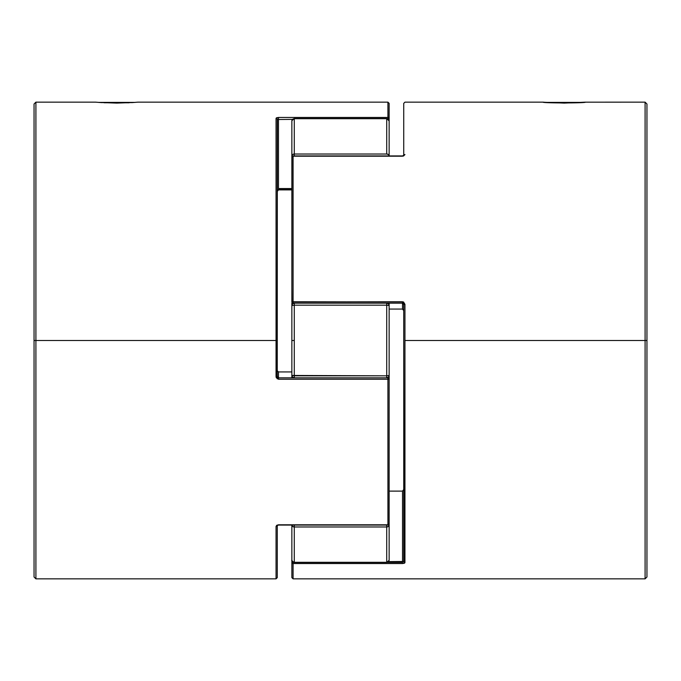 <?xml version="1.0" encoding="UTF-8"?>
<svg xmlns="http://www.w3.org/2000/svg" width="681" height="681" viewBox="0 0 681 681"><rect width="100%" height="100%" fill="white"/><g stroke="black" fill="none" stroke-linecap="round" stroke-linejoin="round"><path stroke-width="1.02" d="M582.706 102.38L545.804 102.38L582.706 102.38M98.294 102.38L135.196 102.38L98.294 102.38M291.86 525.077L292.566 526.422L294.286 526.975L294.286 525.077L294.286 562.302L386.714 562.302L386.714 525.077L386.714 526.975L294.286 526.975A2.435 1.907 180 0 1 291.86 525.077L291.86 577.633L291.86 562.404L293.077 563.545L402.522 563.545L402.522 562.404L387.251 562.404L402.522 562.404L402.522 563.545L293.077 563.545L293.077 578.85L293.077 563.545A1.217 1.141 180 0 1 291.86 562.404L291.86 546.664M293.749 562.404L293.077 562.404L293.749 562.404M291.86 299.768L291.953 302.407L293.077 303.147L402.522 303.164L402.522 301.947L293.077 301.947L293.077 303.164L293.077 301.751L403.475 301.955L404.948 304.305L404.948 340.5L646.95 340.5L646.95 104.006L646.95 576.994L646.95 340.5L645.094 340.5L645.094 102.15L645.094 340.5L404.948 340.5L404.616 563.093M291.953 156.988L291.86 301.947L291.86 157.141L293.077 156.204L293.077 301.751L293.077 155.923L402.522 156.204L293.077 156.204A1.217 0.936 180 0 0 291.86 157.141L293.077 156.724M403.475 156.068L402.522 155.923L404.948 154.57L403.475 156.068M404.948 154.613L404.948 154.57A1.217 0.945 180 0 0 403.739 155.498L402.522 155.923L293.077 155.923L291.86 157.141L291.86 120.963L291.86 155.923L292.566 156.519M544.732 102.286L543.097 102.15C541.821 103.18 586.673 103.189 585.413 102.15L564.243 103.103L544.732 102.286M585.26 102.167L645.094 102.15L646.95 104.006M404.327 563.238L402.522 563.545L404.948 562.617L404.948 304.305L402.522 301.751L291.86 301.947L402.522 301.751L402.522 309.063L389.14 309.063L402.522 309.063L403.739 310.664L402.522 309.063L402.522 303.164L403.739 304.492L403.739 561.485A1.217 1.132 0 0 0 404.948 562.617A1.217 1.132 180 0 1 403.739 561.485L388.553 561.629L402.522 561.629L402.522 562.404L402.522 491.112L402.522 561.629L403.739 561.485L403.739 304.492L404.948 304.305L403.739 304.492L403.739 302.194M291.86 577.633L293.077 578.85L645.094 578.85L645.094 340.5L645.094 578.85L646.95 576.994M543.097 102.15L404.948 102.15L403.739 103.367L403.739 155.523L402.522 155.923M389.14 491.112L402.522 491.112L389.14 491.112M403.739 103.367L403.739 125.389M402.522 303.147L403.739 304.492M403.722 310.4L403.458 309.651M291.953 562.846L291.86 562.404A1.217 0.783 -0 0 1 292.524 561.714L292.217 561.859M293.077 562.14L293.077 561.629M402.522 491.112L403.739 489.511L402.522 491.112M402.522 561.629L403.646 561.544M134.029 102.465L116.757 103.103L99.409 102.465M129.109 102.78L104.227 102.771M389.047 524.012L389.14 379.053L387.923 377.853L388.161 379.249L389.14 379.053L387.923 379.053L389.14 379.053L389.14 377.793L389.14 394.512M277.261 378.806L277.261 340.5L276.052 340.5L276.052 376.695L277.261 376.508L277.261 119.516L292.447 119.371L277.261 119.516A1.217 1.132 180 0 0 276.052 118.383L276.384 117.907M389.14 134.336L389.14 118.596A1.217 0.783 180 0 1 388.476 119.286L389.14 118.596L387.923 118.596L387.923 119.371M389.047 118.894L389.14 103.367L389.14 118.596A1.217 1.141 0 0 0 387.923 117.455L387.923 102.15L387.923 118.596L389.14 118.596L389.14 155.923L388.434 154.578L386.714 154.025L386.714 118.698L294.286 118.698L294.286 154.025L386.714 154.025L294.286 154.025L294.286 155.923L294.286 154.025L292.566 154.578L291.86 155.923A2.435 1.907 -0 0 1 294.286 154.025L294.286 118.698A2.435 2.264 180 0 0 291.86 120.963L292.566 119.362L294.286 118.698L386.714 118.698L386.714 154.025A2.435 1.907 0 0 1 389.14 155.923L389.14 120.963L389.14 155.923M35.906 340.5L34.05 340.5L34.05 576.994L34.05 104.006L34.05 340.5L35.906 340.5L35.906 578.85L35.906 340.5L276.052 340.5L35.906 340.5L35.906 102.15L35.906 340.5M387.923 524.276L389.14 523.859L389.14 379.053L387.923 379.249L387.923 524.796A1.217 0.936 0 0 0 389.14 523.859L387.923 525.077L278.478 524.796L276.052 526.396L276.052 578.85L276.052 526.43L276.733 525.298L278.478 524.796L387.923 524.796L387.923 379.249L278.478 379.249L276.222 377.649L276.052 118.383A1.217 1.132 0 0 1 277.261 119.516L278.478 119.371L278.478 188.56L278.478 117.455L387.923 117.455L278.478 117.455L278.478 119.371M276.673 117.762L278.478 117.455L276.052 118.383L276.052 340.5L277.261 340.5L277.354 119.456M101.792 102.627L95.74 102.167M389.14 103.367L387.923 102.15L137.903 102.15L131.705 102.627M34.05 576.994L35.906 578.85L276.052 578.85L277.261 577.633L277.261 525.477L278.478 525.077L277.261 525.519A1.217 0.945 0 0 1 276.052 526.43M278.478 189.888L277.261 191.489L278.478 189.888L291.86 189.888L278.478 189.463L291.86 189.463M277.261 190.74L278.478 189.522L278.478 188.56L291.86 188.56L278.478 188.56L278.478 189.522L291.86 189.522M291.86 371.937L278.478 371.937L291.86 371.937M387.923 377.836L278.478 377.836L278.478 371.937L277.329 370.856L278.478 371.937L278.478 379.249L278.478 377.836L277.261 376.508L276.052 376.695L278.478 379.249L387.923 379.249L387.923 377.836L389.14 379.053M277.278 370.6L277.542 371.349M387.923 118.86L387.923 117.455L389.047 118.154M277.261 577.633L277.261 555.611M387.923 377.853L278.478 377.853L277.261 376.508M278.478 525.077L387.923 525.077L389.14 523.859L389.14 525.077A2.435 1.907 180 0 1 386.714 526.975L386.714 562.472L294.286 562.302L292.566 561.638L291.86 560.037A2.435 2.264 -0 0 0 294.286 562.302L294.286 526.975L386.714 526.975L388.434 526.422L389.14 525.077L387.923 525.077L389.14 525.077L389.14 560.037L389.14 525.077L388.434 524.481M389.14 303.36L389.14 375.461L386.714 375.827L386.714 377.836L386.714 375.827L294.286 375.827L294.286 340.5L291.86 340.5L291.86 375.461L386.714 375.827L386.714 305.173L294.286 305.173L294.286 377.836L294.286 375.827L291.86 375.461L291.86 303.36M386.714 377.861L388.434 377.155L389.14 375.461L389.14 377.64M291.86 377.64L291.86 375.461L292.566 377.155L294.286 377.861M291.97 302.466L291.86 286.488M291.86 340.5L294.286 340.5L294.286 305.173L291.86 305.539L291.86 340.5M293.937 377.836A2.435 2.392 180 0 1 291.86 375.461L291.86 377.836M389.03 378.534L389.14 375.461A2.435 2.392 180 0 1 386.893 377.853M386.714 375.827L389.14 375.461L389.14 305.539L386.714 305.173L386.714 375.827M294.286 303.139L292.566 303.845L291.86 305.539L294.286 305.173L294.286 303.164L294.286 305.173L386.714 305.173L386.714 303.164L386.714 305.173L389.14 305.539L388.434 303.845L386.714 303.139M291.86 303.207L291.86 305.539A2.435 2.392 -0 0 1 294.107 303.147M387.063 303.164A2.435 2.392 0 0 1 389.14 305.539L389.14 303.164M386.714 562.302A2.435 2.264 0 0 0 389.14 560.037L388.434 561.638L386.714 562.302M389.098 560.344L386.714 562.472L294.286 562.472C292.217 561.51 291.4 560.701 291.86 560.037L291.902 560.344M291.902 120.656L294.286 118.528L386.714 118.528L389.14 120.963A2.435 2.264 180 0 0 386.714 118.698L388.434 119.362L389.098 120.656M291.86 301.947L293.077 303.164L402.522 303.164M34.05 104.006L35.906 102.15L95.587 102.15"/></g></svg>
